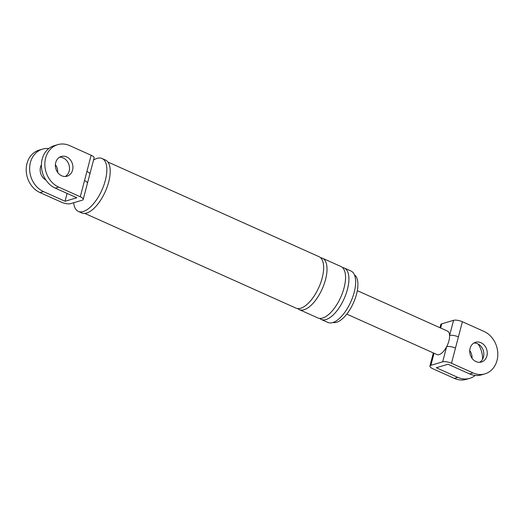 <?xml version="1.0" encoding="UTF-8"?>
<svg xmlns="http://www.w3.org/2000/svg" width="524" height="524" viewBox="0 0 524 524"><rect width="100%" height="100%" fill="white"/><g stroke="black" fill="none" stroke-linecap="round" stroke-linejoin="round"><path stroke-width="0.79" d="M40.06 192.596L43.492 191.588A22.624 18.995 -106.4 0 1 29.632 169.285A22.624 18.995 -106.4 0 1 42.542 149.124L39.117 150.133A22.624 18.995 -106.4 0 0 26.2 170.293A22.624 18.995 -106.4 0 0 40.06 192.596L61.616 202.264A6.583 2.089 -165.3 0 0 70.439 203.672L82.229 200.201A6.583 2.089 -165.3 0 0 83.205 199.454A6.583 2.089 -165.3 0 0 80.27 196.775L84.515 180.59A6.583 2.089 14.7 0 1 87.449 183.269L89.846 174.119A6.583 2.089 14.7 0 1 89.84 174.151M84.515 180.59L86.912 171.44A6.583 2.089 14.7 0 1 89.846 174.125L94.097 157.94A6.583 2.089 14.7 0 0 91.156 155.261L69.6 145.593A22.624 18.995 -106.4 0 0 57.764 144.644L54.332 145.652A22.624 18.995 73.6 0 0 41.416 165.813A22.624 18.995 73.6 0 0 55.275 188.116L76.838 197.784L65.048 201.255L43.492 191.588M42.542 149.124A22.624 18.995 -106.4 0 1 48.784 148.554M67.105 193.415L65.048 201.255M45.889 179.981A10.284 8.633 -106.4 0 1 40.512 167.051A10.284 8.633 -106.4 0 1 41.416 164.778M55.393 164.693A10.284 8.633 -106.4 0 1 57.692 172.488M57.764 144.644A22.624 18.995 -106.4 0 0 44.848 164.805A22.624 18.995 -106.4 0 0 58.708 187.107L80.27 196.775M93.534 160.075A29.003 12.792 114.2 0 1 102.069 158.49L105.435 160.003A29.003 12.792 114.2 0 1 108.678 182.018A29.003 12.792 114.2 0 1 81.698 212.927L78.331 211.414A29.003 12.792 114.2 0 1 73.674 202.716M342.46 267.541A28.178 12.432 114.2 0 1 344.275 268.013L351.008 271.032A28.178 12.432 114.2 0 1 354.159 292.425A28.178 12.432 114.2 0 1 327.945 322.457L321.212 319.437A28.178 12.432 114.2 0 1 319.653 318.396M354.414 274.799A26.226 11.567 114.2 0 1 356.51 294.233A26.226 11.567 114.2 0 1 333.022 322.496M55.734 162.571A10.284 8.633 -106.4 0 1 61.249 156.48A10.284 8.633 -106.4 0 1 70.196 159.676A10.284 8.633 -106.4 0 1 72.574 170.123A10.284 8.633 -106.4 0 1 67.059 176.215A10.284 8.633 -106.4 0 1 58.105 173.018A10.284 8.633 -106.4 0 1 55.734 162.571M65.277 176.503A10.284 8.633 73.6 0 0 69.148 171.132A10.284 8.633 73.6 0 0 59.598 157.2M102.069 158.49A29.003 12.792 114.2 0 1 105.311 180.505A29.003 12.792 114.2 0 1 78.331 211.414M344.275 268.013A28.178 12.432 114.2 0 1 347.425 289.405A28.178 12.432 114.2 0 1 321.212 319.437M320.564 257.723A28.178 12.432 114.2 0 1 322.378 258.194L340.901 266.5A28.178 12.432 114.2 0 1 344.058 287.892A28.178 12.432 114.2 0 1 317.845 317.924L299.315 309.618A28.178 12.432 114.2 0 1 297.756 308.577M322.378 258.194A28.178 12.432 114.2 0 1 325.528 279.58A28.178 12.432 114.2 0 1 299.315 309.618M107.859 161.995L319.005 256.681A28.178 12.432 114.2 0 1 322.162 278.074A28.178 12.432 114.2 0 1 295.949 308.105L84.796 213.412M469.668 378.348A22.624 18.995 73.6 0 1 457.832 377.398L436.269 367.73L448.059 364.259L469.622 373.926A22.624 18.995 -106.4 0 0 481.458 374.876L484.883 373.867A22.624 18.995 -106.4 0 1 473.048 372.918L451.491 363.25A6.583 2.089 -165.3 0 0 442.669 361.842L430.885 365.313A6.583 2.089 -165.3 0 0 429.903 366.06A6.583 2.089 -165.3 0 0 432.844 368.739L454.4 378.407A22.624 18.995 -106.4 0 0 466.236 379.356L469.668 378.348A22.624 18.995 73.6 0 0 475.216 375.446M439.964 327.723L440.795 324.546A6.583 2.089 14.7 0 1 441.771 323.799L440.664 328.031M357.309 290.65L447.483 331.089A12.858 5.672 114.2 0 1 449.585 335.484L453.561 320.328L441.771 323.799M453.561 320.328A6.583 2.089 14.7 0 1 462.384 321.736L451.491 363.25M484.883 373.867A22.624 18.995 -106.4 0 0 497.8 353.707A22.624 18.995 -106.4 0 0 483.94 331.404L462.384 321.736M442.669 361.842L446.644 346.685A12.858 5.672 114.2 0 0 448.917 340.849A12.858 5.672 114.2 0 0 449.585 335.484A6.583 2.089 14.7 0 1 458.408 336.893M346.79 314.112L436.964 354.551A12.858 5.672 114.2 0 0 446.644 346.685A6.583 2.089 14.7 0 1 455.467 348.093M470.074 348.388A10.284 8.633 -106.4 0 1 475.589 342.296A10.284 8.633 -106.4 0 1 484.543 345.493A10.284 8.633 -106.4 0 1 486.914 355.94A10.284 8.633 -106.4 0 1 481.399 362.025A10.284 8.633 -106.4 0 1 472.452 358.835A10.284 8.633 -106.4 0 1 470.074 348.388M482.584 359.222A22.624 18.995 73.6 0 0 478.111 344.019M472.032 358.298A10.284 8.633 73.6 0 0 469.74 350.504M473.938 343.017A10.284 8.633 -106.4 0 1 483.488 356.949A10.284 8.633 -106.4 0 1 479.624 362.32M58.708 187.107L55.275 188.116M86.912 171.44L91.156 155.261M457.832 377.398L454.4 378.407M473.048 372.918L469.622 373.926M434.049 353.248L430.885 365.313M87.449 183.269L83.205 199.454M433.348 352.934L429.903 366.06"/></g></svg>
